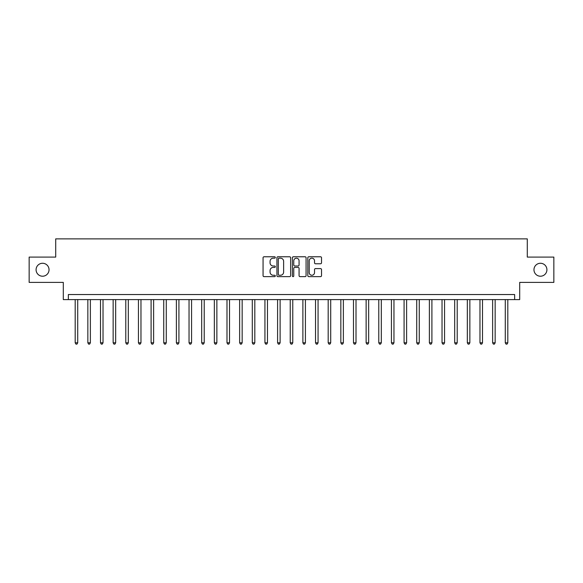 <?xml version="1.0" encoding="UTF-8"?>
<svg xmlns="http://www.w3.org/2000/svg" width="583" height="583" viewBox="0 0 583 583"><rect width="100%" height="100%" fill="white"/><g stroke="black" fill="none" stroke-linecap="round" stroke-linejoin="round"><path stroke-width="0.87" d="M275.307 257.467A0.692 0.692 0 0 0 274.615 256.775L264.063 256.775A0.991 0.991 0 0 0 263.064 257.766L263.064 275.65A0.991 0.991 0 0 0 264.063 276.641L274.615 276.641A0.692 0.692 0 0 0 275.307 275.941A0.692 0.692 0 0 0 274.615 275.249L273.245 275.249A3.177 3.177 0 0 1 270.067 272.072L270.067 270.578A3.177 3.177 0 0 1 273.245 267.4L274.615 267.4A0.692 0.692 0 0 0 275.307 266.708A0.692 0.692 0 0 0 274.615 266.008L273.245 266.008A3.177 3.177 0 0 1 270.067 262.831L270.067 261.344A3.177 3.177 0 0 1 273.245 258.167L274.615 258.167A0.692 0.692 0 0 0 275.307 257.467M533.962 269.74A6.479 6.479 0 0 0 540.441 276.218A6.479 6.479 0 0 0 546.92 269.74A6.479 6.479 0 0 0 540.441 263.268A6.479 6.479 0 0 0 533.962 269.74M36.08 269.74A6.479 6.479 0 0 0 42.559 276.218A6.479 6.479 0 0 0 49.038 269.74A6.479 6.479 0 0 0 42.559 263.268A6.479 6.479 0 0 0 36.08 269.74M320.526 263.778A0.991 0.991 0 0 0 321.524 262.78L321.524 257.766A0.991 0.991 0 0 0 320.526 256.775L308.808 256.775A0.991 0.991 0 0 0 307.817 257.766L307.817 275.65A0.991 0.991 0 0 0 308.808 276.641L320.526 276.641A0.991 0.991 0 0 0 321.524 275.65L321.524 269.586A0.991 0.991 0 0 0 320.526 268.595L315.512 268.595A0.991 0.991 0 0 0 314.521 269.586L314.521 272.589A2.66 2.66 0 0 1 311.861 275.249A2.66 2.66 0 0 1 309.209 272.589L309.209 260.82A2.66 2.66 0 0 1 311.861 258.167A2.66 2.66 0 0 1 314.521 260.82L314.521 262.78A0.991 0.991 0 0 0 315.512 263.778L320.526 263.778M514.636 299.596L519.693 299.596L519.693 282.391L553.85 282.391L553.85 257.096L527.287 257.096L527.287 238.877L55.713 238.877L55.713 257.096L29.15 257.096L29.15 282.391L63.307 282.391L63.307 299.596L514.636 299.596L514.636 294.539L68.364 294.539L68.364 299.596M290.633 257.766A0.991 0.991 0 0 0 289.634 256.775L277.916 256.775A0.991 0.991 0 0 0 276.925 257.766L276.925 275.65A0.991 0.991 0 0 0 277.916 276.641L289.634 276.641A0.991 0.991 0 0 0 290.633 275.65L290.633 257.766M293.366 256.775L305.084 256.775A0.991 0.991 0 0 1 306.075 257.766L306.075 275.65A0.991 0.991 0 0 1 305.084 276.641L300.07 276.641A0.991 0.991 0 0 1 299.072 275.65L299.072 268.399A0.991 0.991 0 0 0 298.081 267.4L294.75 267.4A0.991 0.991 0 0 0 293.759 268.399L293.759 275.941A0.692 0.692 0 0 1 293.067 276.641A0.692 0.692 0 0 1 292.367 275.941L292.367 257.766A0.991 0.991 0 0 1 293.366 256.775M279.009 258.167A0.692 0.692 0 0 0 278.317 258.859L278.317 274.557A0.692 0.692 0 0 0 279.009 275.249L280.452 275.249A3.177 3.177 0 0 0 283.63 272.072L283.63 261.344A3.177 3.177 0 0 0 280.452 258.167L279.009 258.167M299.072 260.871A2.66 2.66 0 0 0 296.419 258.211A2.66 2.66 0 0 0 293.759 260.871L293.759 265.017A0.991 0.991 0 0 0 294.75 266.008L298.081 266.008A0.991 0.991 0 0 0 299.072 265.017L299.072 260.871M75.192 299.596L75.192 342.804L77.721 342.804L77.721 299.596M77.721 342.804L76.963 344.123L75.95 344.123L75.192 342.804M87.844 299.596L87.844 342.804L90.372 342.804L90.372 299.596M90.372 342.804L89.614 344.123L88.601 344.123L87.844 342.804M100.495 299.596L100.495 342.804L103.023 342.804L103.023 299.596M103.023 342.804L102.265 344.123L101.253 344.123L100.495 342.804M113.146 299.596L113.146 342.804L115.674 342.804L115.674 299.596M115.674 342.804L114.917 344.123L113.904 344.123L113.146 342.804M125.79 299.596L125.79 342.804L128.318 342.804L128.318 299.596M128.318 342.804L127.56 344.123L126.547 344.123L125.79 342.804M138.441 299.596L138.441 342.804L140.969 342.804L140.969 299.596M140.969 342.804L140.212 344.123L139.199 344.123L138.441 342.804M151.092 299.596L151.092 342.804L153.621 342.804L153.621 299.596M153.621 342.804L152.863 344.123L151.85 344.123L151.092 342.804M163.743 299.596L163.743 342.804L166.272 342.804L166.272 299.596M166.272 342.804L165.514 344.123L164.501 344.123L163.743 342.804M176.387 299.596L176.387 342.804L178.923 342.804L178.923 299.596M178.923 342.804L178.158 344.123L177.152 344.123L176.387 342.804M189.038 299.596L189.038 342.804L191.567 342.804L191.567 299.596M191.567 342.804L190.809 344.123L189.796 344.123L189.038 342.804M201.689 299.596L201.689 342.804L204.218 342.804L204.218 299.596M204.218 342.804L203.46 344.123L202.447 344.123L201.689 342.804M214.34 299.596L214.34 342.804L216.869 342.804L216.869 299.596M216.869 342.804L216.111 344.123L215.098 344.123L214.34 342.804M226.991 299.596L226.991 342.804L229.52 342.804L229.52 299.596M229.52 342.804L228.762 344.123L227.749 344.123L226.991 342.804M239.635 299.596L239.635 342.804L242.164 342.804L242.164 299.596M242.164 342.804L241.406 344.123L240.393 344.123L239.635 342.804M252.286 299.596L252.286 342.804L254.815 342.804L254.815 299.596M254.815 342.804L254.057 344.123L253.044 344.123L252.286 342.804M264.937 299.596L264.937 342.804L267.466 342.804L267.466 299.596M267.466 342.804L266.708 344.123L265.695 344.123L264.937 342.804M277.588 299.596L277.588 342.804L280.117 342.804L280.117 299.596M280.117 342.804L279.359 344.123L278.346 344.123L277.588 342.804M290.232 299.596L290.232 342.804L292.768 342.804L292.768 299.596M292.768 342.804L292.003 344.123L290.997 344.123L290.232 342.804M302.883 299.596L302.883 342.804L305.412 342.804L305.412 299.596M305.412 342.804L304.654 344.123L303.641 344.123L302.883 342.804M315.534 299.596L315.534 342.804L318.063 342.804L318.063 299.596M318.063 342.804L317.305 344.123L316.292 344.123L315.534 342.804M328.185 299.596L328.185 342.804L330.714 342.804L330.714 299.596M330.714 342.804L329.956 344.123L328.943 344.123L328.185 342.804M340.836 299.596L340.836 342.804L343.365 342.804L343.365 299.596M343.365 342.804L342.607 344.123L341.594 344.123L340.836 342.804M353.48 299.596L353.48 342.804L356.009 342.804L356.009 299.596M356.009 342.804L355.251 344.123L354.238 344.123L353.48 342.804M366.131 299.596L366.131 342.804L368.66 342.804L368.66 299.596M368.66 342.804L367.902 344.123L366.889 344.123L366.131 342.804M378.782 299.596L378.782 342.804L381.311 342.804L381.311 299.596M381.311 342.804L380.553 344.123L379.54 344.123L378.782 342.804M391.433 299.596L391.433 342.804L393.962 342.804L393.962 299.596M393.962 342.804L393.204 344.123L392.191 344.123L391.433 342.804M404.077 299.596L404.077 342.804L406.613 342.804L406.613 299.596M406.613 342.804L405.848 344.123L404.842 344.123L404.077 342.804M416.728 299.596L416.728 342.804L419.257 342.804L419.257 299.596M419.257 342.804L418.499 344.123L417.486 344.123L416.728 342.804M429.38 299.596L429.38 342.804L431.908 342.804L431.908 299.596M431.908 342.804L431.15 344.123L430.137 344.123L429.38 342.804M442.031 299.596L442.031 342.804L444.559 342.804L444.559 299.596M444.559 342.804L443.801 344.123L442.788 344.123L442.031 342.804M454.682 299.596L454.682 342.804L457.21 342.804L457.21 299.596M457.21 342.804L456.453 344.123L455.44 344.123L454.682 342.804M467.326 299.596L467.326 342.804L469.854 342.804L469.854 299.596M469.854 342.804L469.096 344.123L468.083 344.123L467.326 342.804M479.977 299.596L479.977 342.804L482.505 342.804L482.505 299.596M482.505 342.804L481.747 344.123L480.735 344.123L479.977 342.804M492.628 299.596L492.628 342.804L495.156 342.804L495.156 299.596M495.156 342.804L494.399 344.123L493.386 344.123L492.628 342.804M505.279 299.596L505.279 342.804L507.808 342.804L507.808 299.596M507.808 342.804L507.05 344.123L506.037 344.123L505.279 342.804"/></g></svg>
